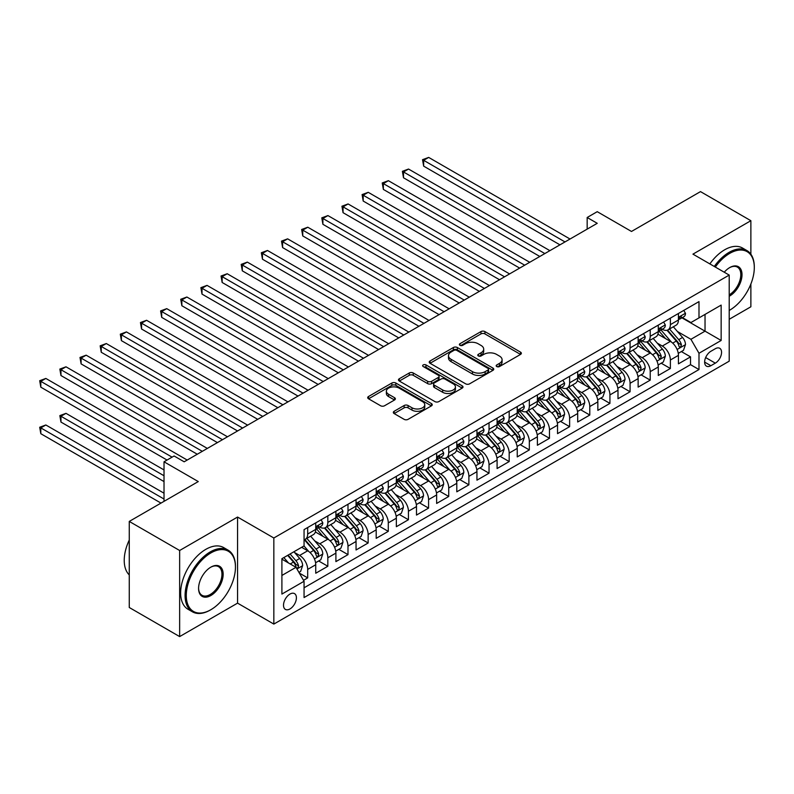 <?xml version="1.0" encoding="UTF-8"?>
<svg xmlns="http://www.w3.org/2000/svg" width="794" height="794" viewBox="0 0 794 794"><rect width="100%" height="100%" fill="white"/><g stroke="black" fill="none" stroke-linecap="round" stroke-linejoin="round"><path stroke-width="1.19" d="M496.746 366.55A1.955 1.131 0 0 0 499.515 366.55L520.527 354.422A2.799 1.618 0 0 0 521.35 353.28A2.799 1.618 0 0 0 520.527 352.139L484.926 331.584A2.799 1.618 0 0 0 480.975 331.584L459.954 343.713A1.955 1.131 0 0 0 459.389 344.517A1.955 1.131 0 0 0 459.954 345.311A1.955 1.131 0 0 0 462.723 345.311L465.443 343.742A8.952 5.171 0 0 1 478.107 343.742L481.075 345.459A8.952 5.171 0 0 1 483.695 349.112A8.952 5.171 0 0 1 481.075 352.764L478.355 354.332A1.955 1.131 0 0 0 477.78 355.136A1.955 1.131 0 0 0 478.355 355.93A1.955 1.131 0 0 0 481.124 355.93L483.844 354.362A8.952 5.171 0 0 1 496.498 354.362L499.466 356.079A8.952 5.171 0 0 1 502.086 359.732A8.952 5.171 0 0 1 499.466 363.384L496.746 364.952A1.955 1.131 0 0 0 496.171 365.756A1.955 1.131 0 0 0 496.746 366.55L496.746 364.952M289.959 608.958A9.121 5.26 120 0 0 295.914 600.919A9.121 5.26 120 0 0 294.514 593.614A9.121 5.26 120 0 0 289.959 594.071A9.121 5.26 120 0 0 284.004 602.1A9.121 5.26 120 0 0 285.393 609.405A9.121 5.26 120 0 0 289.959 608.958M394.152 411.282A2.799 1.618 0 0 0 393.328 412.433A2.799 1.618 0 0 0 394.152 413.575L404.136 419.341A2.799 1.618 0 0 0 408.086 419.341L431.43 405.863A2.799 1.618 0 0 0 432.244 404.722A2.799 1.618 0 0 0 431.43 403.58L395.829 383.026A2.799 1.618 0 0 0 391.869 383.026L368.535 396.504A2.799 1.618 0 0 0 367.711 397.645A2.799 1.618 0 0 0 368.535 398.787L380.604 405.754A2.799 1.618 0 0 0 384.554 405.754L394.539 399.987A2.799 1.618 0 0 0 395.362 398.836A2.799 1.618 0 0 0 394.539 397.695L388.564 394.241A7.483 4.317 0 0 1 386.37 391.194A7.483 4.317 0 0 1 390.985 387.204A7.483 4.317 0 0 1 399.144 388.137L422.577 401.665A7.483 4.317 0 0 1 424.77 404.722A7.483 4.317 0 0 1 420.155 408.712A7.483 4.317 0 0 1 411.997 407.779L408.086 405.516A2.799 1.618 0 0 0 404.136 405.516L394.152 411.282L394.152 413.575L404.136 407.848L404.136 405.516M750.876 254.219L750.876 220.702L700.497 191.612L631.488 231.461L597.237 211.68L587.163 217.496L597.237 223.312L184.168 461.8L174.094 455.984L164.021 461.8L164.021 501.351M179.643 550.5L179.643 636.59L237.565 603.142L237.565 517.053L179.643 550.5L129.263 521.42L198.272 481.571L164.021 461.8M237.565 517.053L273.841 537.995L729.21 275.081L729.21 361.171L273.841 624.084L273.841 537.995M750.876 220.702L692.944 254.14L729.21 275.081M465.641 383.83A2.799 1.618 0 0 0 469.601 383.83L492.935 370.351A2.799 1.618 0 0 0 493.759 369.21A2.799 1.618 0 0 0 492.935 368.069L457.334 347.514A2.799 1.618 0 0 0 453.384 347.514L430.04 360.992A2.799 1.618 0 0 0 429.226 362.133A2.799 1.618 0 0 0 430.04 363.275L465.641 383.83M424.006 366.977A1.955 1.131 0 0 1 425.991 367.255L425.991 364.922L462.187 385.824A2.799 1.618 0 0 1 463.001 386.966A2.799 1.618 0 0 1 462.187 388.107L438.844 401.585A2.799 1.618 0 0 1 434.894 401.585L399.293 381.031L399.293 378.748A2.799 1.618 0 0 0 398.469 379.889A2.799 1.618 0 0 0 399.293 381.031M399.293 378.748L409.277 372.982A2.799 1.618 0 0 1 413.237 372.982L427.668 381.309A2.799 1.618 0 0 0 431.628 381.309L438.248 377.487A2.799 1.618 0 0 0 439.072 376.346A2.799 1.618 0 0 0 438.248 375.205L423.222 366.53A1.955 1.131 0 0 1 422.646 365.726A1.955 1.131 0 0 1 423.857 364.684A1.955 1.131 0 0 1 425.991 364.922M179.643 636.59L129.263 607.499L129.263 521.42M729.21 319.287L750.876 306.782L750.876 284.014M303.507 580.315L307.685 577.893L299.328 573.07M294.564 552.525L299.626 555.443A11.394 6.58 60 0 1 307.685 569.407L315.744 564.752L315.744 573.238L327.833 566.261L318.672 560.971M314.722 540.893L319.774 543.811A11.394 6.58 60 0 1 327.833 557.775L335.902 553.12L335.902 561.606L347.99 554.629L338.82 549.339M334.87 529.261L339.931 532.179A11.394 6.58 60 0 1 347.99 546.133L356.049 541.488L356.049 549.974L368.138 542.997L358.967 537.707M355.017 517.628L360.079 520.546A11.394 6.58 60 0 1 368.138 534.501L376.197 529.846L376.197 538.342L388.286 531.365L379.115 526.075M375.165 505.986L380.227 508.914A11.394 6.58 60 0 1 388.286 522.869L396.345 518.214L396.345 526.71L408.434 519.733L399.263 514.433M395.313 494.354L400.375 497.282A11.394 6.58 60 0 1 408.434 511.237L416.493 506.582L416.493 515.078L428.581 508.1L419.421 502.801M415.461 482.722L420.522 485.64A11.394 6.58 60 0 1 428.581 499.605L436.64 494.95L436.64 503.446L448.729 496.468L439.568 491.168M435.618 471.09L440.67 474.008A11.394 6.58 60 0 1 448.729 487.973L456.798 483.318L456.798 491.814L468.887 484.826L459.716 479.536M455.766 459.458L460.828 462.376A11.394 6.58 60 0 1 468.887 476.34L476.946 471.686L476.946 480.181L489.035 473.194L479.864 467.904M475.914 447.826L480.975 450.744A11.394 6.58 60 0 1 489.035 464.708L497.094 460.054L497.094 468.539L509.182 461.562L500.012 456.272M496.061 436.194L501.123 439.112A11.394 6.58 60 0 1 509.182 453.076L517.241 448.421L517.241 456.907L529.33 449.93L520.159 444.64M516.209 424.562L521.271 427.48A11.394 6.58 60 0 1 529.33 441.434L537.389 436.789L537.389 445.275L549.478 438.298L540.317 433.008M536.367 412.93L541.419 415.848A11.394 6.58 60 0 1 549.478 429.802L557.537 425.157L557.537 433.643L569.626 426.666L560.465 421.376M556.515 401.288L561.566 404.215A11.394 6.58 60 0 1 569.626 418.17L577.695 413.515L577.695 422.011L589.783 415.034L580.613 409.734M576.662 389.656L581.724 392.583A11.394 6.58 60 0 1 589.783 406.538L597.842 401.883L597.842 410.379L609.931 403.402L600.76 398.102M596.81 378.023L601.872 380.941A11.394 6.58 60 0 1 609.931 394.906L617.99 390.251L617.99 398.747L630.079 391.77L620.908 386.47M616.958 366.391L622.02 369.309A11.394 6.58 60 0 1 630.079 383.274L638.138 378.619L638.138 387.115L650.226 380.127L641.056 374.837M637.106 354.759L642.167 357.677A11.394 6.58 60 0 1 650.226 371.642L658.286 366.987L658.286 375.483L670.374 368.495L670.374 360.01A11.394 6.58 -120 0 0 662.315 346.045L657.263 343.127M661.213 363.205L670.374 368.495M315.744 564.752A11.394 6.58 -120 0 0 307.685 550.788L301.641 547.304M335.902 553.12A11.394 6.58 -120 0 0 327.833 539.156L315.377 531.96M356.049 541.488A11.394 6.58 -120 0 0 347.99 527.524L335.525 520.328M376.197 529.846A11.394 6.58 -120 0 0 368.138 515.892L355.672 508.696M396.345 518.214A11.394 6.58 -120 0 0 388.286 504.259L375.82 497.064M416.493 506.582A11.394 6.58 -120 0 0 408.434 492.627L395.978 485.432M436.64 494.95A11.394 6.58 -120 0 0 428.581 480.995L416.125 473.8M456.798 483.318A11.394 6.58 -120 0 0 448.729 469.363L436.273 462.168M476.946 471.686A11.394 6.58 -120 0 0 468.887 457.721L456.421 450.535M497.094 460.054A11.394 6.58 -120 0 0 489.035 446.089L476.569 438.893M517.241 448.421A11.394 6.58 -120 0 0 509.182 434.457L496.716 427.261M537.389 436.789A11.394 6.58 -120 0 0 529.33 422.825L516.874 415.629M557.537 425.157A11.394 6.58 -120 0 0 549.478 411.193L537.022 403.997M577.695 413.515A11.394 6.58 -120 0 0 569.626 399.561L557.17 392.365M597.842 401.883A11.394 6.58 -120 0 0 589.783 387.929L577.317 380.733M617.99 390.251A11.394 6.58 -120 0 0 609.931 376.296L597.465 369.101M638.138 378.619A11.394 6.58 -120 0 0 630.079 364.664L617.613 357.469M658.286 366.987A11.394 6.58 -120 0 0 650.226 353.022L637.771 345.837M715.315 348.725L710.878 351.285A8.833 5.101 120 0 0 705.112 359.067A8.833 5.101 120 0 0 706.462 366.143A8.833 5.101 120 0 0 710.878 365.706L715.315 363.146A8.833 5.101 120 0 0 721.081 355.365A8.833 5.101 120 0 0 719.731 348.288A8.833 5.101 120 0 0 715.315 348.725M281.9 575.452L296.003 567.313L304.062 581.268L304.062 597.554L698.988 369.547L698.988 353.261L690.929 339.296L677.411 331.495M304.062 581.268L281.9 594.071L281.9 558.698L304.062 545.905L304.062 529.618L698.988 301.611L698.988 317.898L721.151 305.094L721.151 340.467L698.988 353.261M319.674 526.998L319.774 527.057A11.394 6.58 60 0 0 325.48 527.623L333.54 522.968A11.394 6.58 -120 0 0 335.902 517.748L335.902 511.237M339.822 515.366L339.931 515.425A11.394 6.58 60 0 0 345.628 515.991L353.687 511.336A11.394 6.58 -120 0 0 356.049 506.115L356.049 499.605M359.97 503.733L360.079 503.793A11.394 6.58 60 0 0 365.776 504.359L373.835 499.704A11.394 6.58 -120 0 0 376.197 494.483L376.197 487.973M380.118 492.101L380.227 492.161A11.394 6.58 60 0 0 385.924 492.727L393.983 488.072A11.394 6.58 -120 0 0 396.345 482.851L396.345 476.34M400.265 480.469L400.375 480.529A11.394 6.58 60 0 0 406.071 481.095L414.131 476.44A11.394 6.58 -120 0 0 416.493 471.219L416.493 464.708M420.423 468.827L420.522 468.897A11.394 6.58 60 0 0 426.219 469.453L434.288 464.808A11.394 6.58 -120 0 0 436.64 459.587L436.64 453.076M440.571 457.195L440.67 457.255A11.394 6.58 60 0 0 446.377 457.82L454.436 453.176A11.394 6.58 -120 0 0 456.798 447.955L456.798 441.434M460.719 445.563L460.828 445.623A11.394 6.58 60 0 0 466.525 446.188L474.584 441.533A11.394 6.58 -120 0 0 476.946 436.323L476.946 429.802M480.866 433.931L480.975 433.99A11.394 6.58 60 0 0 486.672 434.556L494.731 429.901A11.394 6.58 -120 0 0 497.094 424.691L497.094 418.17M501.014 422.299L501.123 422.358A11.394 6.58 60 0 0 506.82 422.924L514.879 418.269A11.394 6.58 -120 0 0 517.241 413.049L517.241 406.538M521.162 410.667L521.271 410.726A11.394 6.58 60 0 0 526.968 411.292L535.027 406.637A11.394 6.58 -120 0 0 537.389 401.417L537.389 394.906M541.319 399.035L541.419 399.094A11.394 6.58 60 0 0 547.116 399.66L555.185 395.005A11.394 6.58 -120 0 0 557.537 389.785L557.537 383.274M561.467 387.403L561.566 387.462A11.394 6.58 60 0 0 567.273 388.028L575.332 383.373A11.394 6.58 -120 0 0 577.695 378.152L577.695 371.642M581.615 375.77L581.724 375.83A11.394 6.58 60 0 0 587.421 376.396L595.48 371.741A11.394 6.58 -120 0 0 597.842 366.52L597.842 360.01M601.763 364.128L601.872 364.198A11.394 6.58 60 0 0 607.569 364.764L615.628 360.109A11.394 6.58 -120 0 0 617.99 354.888L617.99 348.377M621.91 352.496L622.02 352.566A11.394 6.58 60 0 0 627.717 353.122L635.776 348.477A11.394 6.58 -120 0 0 638.138 343.256L638.138 336.735M642.058 340.864L642.167 340.924A11.394 6.58 60 0 0 647.864 341.489L655.923 336.835A11.394 6.58 -120 0 0 658.286 331.624L658.286 325.103M304.062 587.788L690.532 364.664L690.532 356.863L678.433 363.851L678.433 355.355A11.394 6.58 -120 0 0 670.374 341.39L657.918 334.195M662.216 329.232L662.315 329.292A11.394 6.58 -120 0 0 668.012 329.857A11.394 6.58 -120 0 0 670.374 324.637L670.374 318.126M668.012 329.857L676.081 325.203A11.394 6.58 -120 0 0 678.433 319.992L678.433 313.471M307.685 527.524L307.685 534.034A11.394 6.58 60 0 1 305.323 539.255A11.394 6.58 60 0 1 304.062 539.721M305.323 539.255L313.382 534.6A11.394 6.58 -120 0 0 315.744 529.39L315.744 522.869M327.833 515.892L327.833 522.402A11.394 6.58 60 0 1 325.48 527.623M347.99 504.259L347.99 510.77A11.394 6.58 60 0 1 345.628 515.991M368.138 492.627L368.138 499.138A11.394 6.58 60 0 1 365.776 504.359M388.286 480.995L388.286 487.506A11.394 6.58 60 0 1 385.924 492.727M408.434 469.353L408.434 475.874A11.394 6.58 60 0 1 406.071 481.095M428.581 457.721L428.581 464.242A11.394 6.58 60 0 1 426.219 469.453M448.729 446.089L448.729 452.61A11.394 6.58 60 0 1 446.377 457.82M468.887 434.457L468.887 440.978A11.394 6.58 60 0 1 466.525 446.188M489.035 422.825L489.035 429.336A11.394 6.58 60 0 1 486.672 434.556M509.182 411.193L509.182 417.704A11.394 6.58 60 0 1 506.82 422.924M529.33 399.561L529.33 406.071A11.394 6.58 60 0 1 526.968 411.292M549.478 387.929L549.478 394.439A11.394 6.58 60 0 1 547.116 399.66M569.626 376.296L569.626 382.807A11.394 6.58 60 0 1 567.273 388.028M589.783 364.654L589.783 371.175A11.394 6.58 60 0 1 587.421 376.396M609.931 353.022L609.931 359.543A11.394 6.58 60 0 1 607.569 364.764M630.079 341.39L630.079 347.911A11.394 6.58 60 0 1 627.717 353.122M650.226 329.758L650.226 336.279A11.394 6.58 60 0 1 647.864 341.489M650.226 371.642L650.226 380.127M630.079 383.274L630.079 391.77M609.931 394.906L609.931 403.402M589.783 406.538L589.783 415.034M569.626 418.17L569.626 426.666M549.478 429.802L549.478 438.298M529.33 441.434L529.33 449.93M509.182 453.076L509.182 461.562M489.035 464.708L489.035 473.194M468.887 476.34L468.887 484.826M448.729 487.973L448.729 496.468M428.581 499.605L428.581 508.1M408.434 511.237L408.434 519.733M388.286 522.869L388.286 531.365M368.138 534.501L368.138 542.997M347.99 546.133L347.99 554.629M327.833 557.775L327.833 566.261M307.685 569.407L307.685 577.893M296.003 567.313L281.9 559.165M690.929 339.296L705.032 331.158L705.032 314.404L721.151 305.094M681.957 317.838L721.151 340.467M682.364 317.6L690.929 322.543L698.988 317.898M237.565 603.142L273.841 624.084M587.163 217.496L587.163 229.129M681.361 351.573L690.532 356.863M690.532 364.664L698.988 369.547M497.53 366.828L499.466 365.716A8.952 5.171 0 0 0 502.086 362.054L502.086 359.732M483.695 349.112L483.695 351.434A8.952 5.171 0 0 1 481.075 355.097L479.139 356.208M520.527 352.139L520.527 354.422L484.926 333.907A2.799 1.618 0 0 0 480.975 333.907L460.738 345.589M492.935 368.069L492.935 370.351L457.334 349.836A2.799 1.618 0 0 0 453.384 349.836L430.08 363.295M487.992 370.004A1.955 1.131 0 0 0 488.568 369.21A1.955 1.131 0 0 0 487.992 368.406L456.749 350.372A1.955 1.131 0 0 0 453.979 350.372L451.111 352.02A8.952 5.171 0 0 0 448.491 355.682A8.952 5.171 0 0 0 451.111 359.335L472.47 371.661A8.952 5.171 0 0 0 485.124 371.661L487.992 370.004L487.992 372.336A1.955 1.131 0 0 0 488.568 371.532L488.568 369.21M448.491 355.682L448.491 358.005A8.952 5.171 0 0 0 451.111 361.657L451.111 359.335M487.992 372.336L485.124 373.994A8.952 5.171 0 0 1 472.47 373.994L451.111 361.657M399.322 381.051L409.277 375.304L409.277 372.982M439.072 376.346L439.072 378.669A2.799 1.618 0 0 1 438.248 379.81L431.628 383.641A2.799 1.618 0 0 1 427.668 383.641L413.237 375.304A2.799 1.618 0 0 0 409.277 375.304M425.991 367.255L462.148 388.127M442.655 389.963A7.483 4.317 0 0 0 450.803 390.896A7.483 4.317 0 0 0 455.428 386.906A7.483 4.317 0 0 0 453.235 383.849L444.977 379.085A2.799 1.618 0 0 0 441.017 379.085L434.397 382.907A2.799 1.618 0 0 0 433.574 384.058A2.799 1.618 0 0 0 434.397 385.199L442.655 389.963L442.655 392.286A7.483 4.317 0 0 0 450.803 393.228A7.483 4.317 0 0 0 455.428 389.239L455.428 386.906M433.574 384.058L433.574 386.38A2.799 1.618 0 0 0 434.397 387.522L434.397 385.199M442.655 392.286L434.397 387.522M424.77 404.722L424.77 407.044A7.483 4.317 0 0 1 420.155 411.034A7.483 4.317 0 0 1 411.997 410.101L408.086 407.848A2.799 1.618 0 0 0 404.136 407.848M386.37 391.194L386.37 393.516A7.483 4.317 0 0 0 388.564 396.573L388.564 394.241M394.509 400.007L388.564 396.573M431.39 405.883L395.829 385.348A2.799 1.618 0 0 0 391.869 385.348L368.575 398.806M678.265 353.36L683.475 350.353L685.49 344.536A7.553 4.357 -120 0 0 682.552 337.44L673.342 326.781M671.496 342.135L660.975 329.947M665.511 338.581L659.407 331.515A18.093 10.451 -120 0 0 658.841 330.88M423.649 212.673L519.663 268.104L383.353 189.409L383.353 183.593L388.385 180.685L529.737 262.288M666.99 330.264L676.299 341.053A7.553 4.357 60 0 1 678.999 346.253L679.545 347.147L680.567 347.008L681.411 344.854A7.553 4.357 -120 0 0 678.721 339.653L669.511 328.994M667.536 330.096L677.54 341.678A3.851 2.223 60 0 1 678.513 343.187L681.411 344.854M683.773 310.394L685.49 313.352A7.553 4.357 60 0 1 683.922 316.697L680.101 318.91A7.553 4.357 -120 0 0 681.411 317.173L681.252 316.498M565 241.932L423.649 160.319L428.681 157.411L570.032 239.024M678.691 319.257L678.721 319.257A7.553 4.357 -120 0 0 680.101 318.91M680.438 316.608L681.411 317.173C680.934 316.032 680.13 316.498 678.999 318.563A7.553 4.357 60 0 1 678.433 319.635M559.959 244.84L423.649 166.135L423.649 160.319L422.537 159.683L428.681 157.411M423.649 166.135L422.537 159.683M729.21 310.454L729.716 310.156L729.21 310.454A34.767 20.068 120 0 0 729.716 310.156L729.716 310.156A34.767 20.068 120 0 0 754.3 267.578A34.767 20.068 120 0 0 729.716 253.385A34.767 20.068 120 0 0 715.325 267.062M714.292 266.466A35.621 20.565 -60 0 1 729.11 252.343A35.621 20.565 -60 0 1 746.926 250.576A35.621 20.565 -60 0 1 754.3 266.883A35.621 20.565 -60 0 1 754.3 267.231M724.247 272.223A17.379 10.034 -60 0 1 729.716 267.578A17.379 10.034 -60 0 1 742.013 274.674A17.379 10.034 -60 0 1 729.716 295.964A17.379 10.034 -60 0 1 729.21 296.241M709.856 263.906A35.621 20.565 -60 0 1 724.684 249.782A35.621 20.565 -60 0 1 742.489 248.016L746.926 250.576M729.21 294.862A16.525 9.538 120 0 0 739.929 280.292A16.525 9.538 120 0 0 737.378 267.112A16.525 9.538 120 0 0 729.408 267.767M210.261 610.06L210.867 609.713A34.767 20.068 120 0 0 235.451 567.134A34.767 20.068 120 0 0 210.867 552.942A34.767 20.068 120 0 0 186.282 595.52A34.767 20.068 120 0 0 210.867 609.713L210.261 610.06A35.621 20.565 -60 0 1 192.456 611.827A35.621 20.565 -60 0 1 186.997 583.282A35.621 20.565 -60 0 1 210.261 551.899A35.621 20.565 -60 0 1 228.077 550.133A35.621 20.565 -60 0 1 235.451 566.44A35.621 20.565 -60 0 1 235.451 566.787M210.867 595.52A17.379 10.034 -60 0 1 198.579 588.423A17.379 10.034 -60 0 1 210.867 567.134L210.867 567.134A17.379 10.034 -60 0 1 223.164 574.231A17.379 10.034 -60 0 1 210.867 595.52M198.579 588.066A16.525 9.538 120 0 0 202.004 595.292A16.525 9.538 120 0 0 210.261 594.478A16.525 9.538 120 0 0 221.06 579.908A16.525 9.538 120 0 0 218.529 566.668A16.525 9.538 120 0 0 210.559 567.313M192.456 611.827L188.019 609.266A35.621 20.565 -60 0 1 182.56 580.722A35.621 20.565 -60 0 1 205.835 549.339A35.621 20.565 -60 0 1 223.64 547.572L228.077 550.133M129.263 574.925A35.621 20.565 -60 0 1 129.263 540.029M658.117 364.992L663.327 361.985L665.342 356.169A7.553 4.357 -120 0 0 662.394 349.072L653.194 338.423M651.348 353.767L640.827 341.579M645.363 350.214L639.249 343.147A18.093 10.451 -120 0 0 638.694 342.512M403.501 224.305L499.505 279.736L363.195 201.041L363.195 195.225L368.237 192.317L509.589 273.92M646.842 341.906L656.152 352.685A7.553 4.357 60 0 1 658.841 357.886L659.397 358.779L660.409 358.64L661.263 356.486A7.553 4.357 -120 0 0 658.573 351.285L649.363 340.626M647.388 341.728L657.392 353.31A3.851 2.223 60 0 1 658.365 354.819L661.263 356.486M637.969 376.624L643.18 373.617L645.194 367.801A7.553 4.357 -120 0 0 642.247 360.714L633.046 350.055M631.2 365.399L620.68 353.211M625.215 361.846L619.102 354.779A18.093 10.451 -120 0 0 618.546 354.154M383.353 235.937L479.358 291.368L343.048 212.673L343.048 206.857L348.09 203.949L489.432 285.552M626.694 353.538L636.004 364.317A7.553 4.357 60 0 1 638.694 369.518L639.249 370.411L640.262 370.272L641.115 368.118A7.553 4.357 -120 0 0 638.426 362.918L629.215 352.258M627.24 353.36L637.245 364.942A3.851 2.223 60 0 1 638.217 366.451L641.115 368.118M617.821 388.256L623.022 385.249L625.037 379.433A7.553 4.357 -120 0 0 622.099 372.346L612.899 361.687M611.052 377.031L600.532 364.843M605.058 373.478L598.954 366.411A18.093 10.451 -120 0 0 598.398 365.786M363.195 247.569L459.21 303L322.9 224.305L322.9 218.489L327.942 215.581L469.284 297.184M606.547 365.171L615.856 375.949A7.553 4.357 60 0 1 618.546 381.15L619.092 382.043L620.114 381.904L620.968 379.76A7.553 4.357 -120 0 0 618.268 374.55L609.067 363.89M607.092 364.992L617.097 376.574A3.851 2.223 60 0 1 618.06 378.083L620.968 379.76M597.674 399.888L602.874 396.881L604.889 391.065A7.553 4.357 -120 0 0 601.951 383.978L592.741 373.319M590.895 388.663L580.374 376.485M584.91 385.12L578.806 378.043A18.093 10.451 -120 0 0 578.24 377.418M343.048 259.201L439.062 314.632L302.752 235.937L302.752 230.121L307.784 227.213L449.136 308.816M586.389 376.803L595.708 387.581A7.553 4.357 60 0 1 598.398 392.782L598.944 393.675L599.966 393.536L600.81 391.392A7.553 4.357 -120 0 0 598.12 386.192L588.92 375.532M586.945 376.624L596.949 388.206A3.851 2.223 60 0 1 597.912 389.715L600.81 391.392M663.625 322.027L665.342 324.994A7.553 4.357 60 0 1 663.774 328.329L659.943 330.542A7.553 4.357 -120 0 0 661.263 328.805L661.104 328.13M544.843 253.564L403.501 171.961L408.533 169.043L549.885 250.656M658.544 330.899L658.573 330.899A7.553 4.357 -120 0 0 659.943 330.542M660.29 328.24L661.263 328.805C660.787 327.664 659.983 328.13 658.841 330.195A7.553 4.357 60 0 1 658.286 331.277M539.811 256.472L403.501 177.777L403.501 171.961L402.389 171.315L408.533 169.043M403.501 177.777L402.389 171.315M643.477 333.659L645.194 336.626A7.553 4.357 60 0 1 643.626 339.961L639.795 342.174A7.553 4.357 -120 0 0 641.115 340.437L640.957 339.763M524.695 265.196L382.242 182.948L388.385 180.685M638.386 342.532L638.426 342.532A7.553 4.357 -120 0 0 639.795 342.174M640.143 339.872L641.115 340.437C640.639 339.296 639.835 339.763 638.694 341.827A7.553 4.357 60 0 1 638.138 342.909M383.353 189.409L382.242 182.948M623.33 345.291L625.037 348.258A7.553 4.357 60 0 1 623.479 351.593L619.648 353.806A7.553 4.357 -120 0 0 620.968 352.07L620.809 351.395M504.547 276.828L362.094 194.58L368.237 192.317M618.238 354.164L618.268 354.164A7.553 4.357 -120 0 0 619.648 353.806M619.985 351.504L620.968 352.07C620.491 350.928 619.687 351.395 618.546 353.469A7.553 4.357 60 0 1 617.99 354.541M363.195 201.041L362.094 194.58M603.182 356.923L604.889 359.89A7.553 4.357 60 0 1 603.331 363.235L599.5 365.439A7.553 4.357 -120 0 0 600.81 363.702L600.651 363.027M484.4 288.46L341.946 206.212L348.09 203.949M598.09 365.796L598.12 365.796A7.553 4.357 -120 0 0 599.5 365.439M599.837 363.136L600.81 363.702C600.343 362.56 599.53 363.027 598.398 365.101A7.553 4.357 60 0 1 597.842 366.173M343.048 212.673L341.946 206.212M577.516 411.52L582.727 408.513L584.741 402.697A7.553 4.357 -120 0 0 581.804 395.611L572.593 384.951M570.747 400.295L560.227 388.117M564.762 396.752L558.658 389.675A18.093 10.451 -120 0 0 558.093 389.05M322.9 270.843L418.914 326.274L282.604 247.569L282.604 241.753L287.636 238.845L428.988 320.448M566.241 388.435L575.551 399.213A7.553 4.357 60 0 1 578.25 404.414L578.796 405.317L579.819 405.168L580.662 403.024A7.553 4.357 -120 0 0 577.972 397.824L568.762 387.164M566.787 388.256L576.791 399.839A3.851 2.223 60 0 1 577.764 401.347L580.662 403.024M583.034 368.555L584.741 371.523A7.553 4.357 60 0 1 583.183 374.867L579.352 377.071A7.553 4.357 -120 0 0 580.662 375.334L580.503 374.669M464.252 300.092L321.788 217.844L327.942 215.581M577.943 377.428L577.972 377.428A7.553 4.357 -120 0 0 579.352 377.071M579.689 374.768L580.662 375.334C580.186 374.192 579.382 374.659 578.25 376.733A7.553 4.357 60 0 1 577.695 377.805M322.9 224.305L321.788 217.844M557.368 423.152L562.579 420.155L564.594 414.329A7.553 4.357 -120 0 0 561.656 407.243L552.445 396.583M550.599 411.927L540.079 399.749M544.615 408.384L538.511 401.307A18.093 10.451 -120 0 0 537.945 400.682M302.752 282.475L398.767 337.907L262.457 259.201L262.457 253.385L267.489 250.477L408.841 332.091M546.093 400.067L555.403 410.845A7.553 4.357 60 0 1 558.093 416.046L558.648 416.949L559.671 416.8L560.514 414.657A7.553 4.357 -120 0 0 557.825 409.456L548.614 398.796M546.639 399.888L556.644 411.481A3.851 2.223 60 0 1 557.616 412.979L560.514 414.657M562.877 380.187L564.594 383.155A7.553 4.357 60 0 1 563.025 386.499L559.204 388.703A7.553 4.357 -120 0 0 560.514 386.966L560.356 386.301M444.104 311.724L301.641 229.486L307.784 227.213M557.795 389.06L557.825 389.06A7.553 4.357 -120 0 0 559.204 388.703M559.542 386.4L560.514 386.966C560.038 385.834 559.234 386.291 558.093 388.365A7.553 4.357 60 0 1 557.537 389.437M302.752 235.937L301.641 229.486M537.22 434.794L542.431 431.787L544.446 425.971A7.553 4.357 -120 0 0 541.498 418.875L532.298 408.215M530.452 423.559L519.931 411.381M524.467 420.016L518.353 412.949A18.093 10.451 -120 0 0 517.797 412.314M282.604 294.108L378.609 349.539L242.299 270.833L242.299 265.017L247.341 262.109L388.693 343.723M525.946 411.699L535.255 422.477A7.553 4.357 60 0 1 537.945 427.688L538.501 428.581L539.513 428.432L540.367 426.289A7.553 4.357 -120 0 0 537.677 421.088L528.467 410.429M526.491 411.52L536.496 423.113A3.851 2.223 60 0 1 537.469 424.611L540.367 426.289M542.729 391.819L544.446 394.787A7.553 4.357 60 0 1 542.878 398.131L539.047 400.345A7.553 4.357 -120 0 0 540.367 398.598L540.208 397.933M423.946 323.357L281.493 241.118L287.636 238.845M537.647 400.692L537.677 400.692A7.553 4.357 -120 0 0 539.047 400.345M539.394 398.042L540.367 398.598C539.89 397.466 539.086 397.933 537.945 399.997A7.553 4.357 60 0 1 537.389 401.069M282.604 247.569L281.493 241.118M517.073 446.427L522.283 443.419L524.298 437.603A7.553 4.357 -120 0 0 521.35 430.507L512.15 419.847M510.304 435.191L499.783 423.013M504.309 431.648L498.205 424.582A18.093 10.451 -120 0 0 497.649 423.946M262.457 305.74L358.461 361.171L222.151 282.475L222.151 276.649L227.193 273.741L368.535 355.355M505.798 423.331L515.108 434.12A7.553 4.357 60 0 1 517.797 439.32L518.343 440.213L519.365 440.065L520.219 437.921A7.553 4.357 -120 0 0 517.529 432.72L508.319 422.061M506.344 423.162L516.348 434.745A3.851 2.223 60 0 1 517.321 436.243L520.219 437.921M522.581 403.451L524.298 406.419A7.553 4.357 60 0 1 522.73 409.764L518.899 411.977A7.553 4.357 -120 0 0 520.219 410.23L520.06 409.565M403.799 334.999L261.345 252.75L267.489 250.477M517.49 412.324L517.529 412.324A7.553 4.357 -120 0 0 518.899 411.977M519.246 409.674L520.219 410.23C519.742 409.099 518.939 409.565 517.797 411.629A7.553 4.357 60 0 1 517.241 412.701M262.457 259.201L261.345 252.75M496.925 458.059L502.126 455.051L504.14 449.235A7.553 4.357 -120 0 0 501.203 442.139L491.992 431.479M490.156 446.833L479.626 434.646M484.161 443.28L478.057 436.214A18.093 10.451 -120 0 0 477.502 435.578M242.299 317.372L338.313 372.803L202.004 294.108L202.004 288.291L207.045 285.383L348.387 366.987M485.64 434.963L494.96 445.752A7.553 4.357 60 0 1 497.649 450.952L498.195 451.846L499.218 451.707L500.071 449.553A7.553 4.357 -120 0 0 497.372 444.352L488.171 433.693M486.196 434.794L496.2 446.377A3.851 2.223 60 0 1 497.163 447.885L500.071 449.553M476.777 469.691L481.978 466.683L483.993 460.867A7.553 4.357 -120 0 0 481.055 453.771L471.844 443.121M469.998 458.466L459.478 446.278M464.014 454.912L457.91 447.846A18.093 10.451 -120 0 0 457.344 447.211M222.151 329.004L318.166 384.435L181.856 305.74L181.856 299.924L186.888 297.016L328.24 378.619M465.492 446.605L474.812 457.384A7.553 4.357 60 0 1 477.502 462.584L478.048 463.478L479.07 463.339L479.913 461.185A7.553 4.357 -120 0 0 477.224 455.984L468.023 445.325M466.038 446.427L476.053 458.009A3.851 2.223 60 0 1 477.015 459.518L479.913 461.185M456.619 481.323L461.83 478.316L463.845 472.499A7.553 4.357 -120 0 0 460.907 465.413L451.697 454.754M449.851 470.098L439.33 457.91M443.866 466.544L437.762 459.478A18.093 10.451 -120 0 0 437.196 458.843M202.004 340.636L298.018 396.067L161.708 317.372L161.708 311.556L166.74 308.648L308.092 390.251M445.345 458.237L454.654 469.016A7.553 4.357 60 0 1 457.354 474.217L457.9 475.11L458.922 474.971L459.766 472.817A7.553 4.357 -120 0 0 457.076 467.616L447.866 456.957M445.891 458.059L455.895 469.641A3.851 2.223 60 0 1 456.868 471.15L459.766 472.817M436.472 492.955L441.682 489.948L443.697 484.132A7.553 4.357 -120 0 0 440.759 477.045L431.549 466.386M429.703 481.73L419.182 469.542M423.718 478.177L417.614 471.11A18.093 10.451 -120 0 0 417.048 470.485M181.856 352.268L277.87 407.699L141.56 329.004L141.56 323.188L146.592 320.28L287.944 401.883M425.197 469.869L434.507 480.648A7.553 4.357 60 0 1 437.196 485.849L437.752 486.742L438.774 486.603L439.618 484.449A7.553 4.357 -120 0 0 436.928 479.248L427.718 468.589M425.743 469.691L435.747 481.273A3.851 2.223 60 0 1 436.72 482.782L439.618 484.449M416.324 504.587L421.535 501.58L423.549 495.764A7.553 4.357 -120 0 0 420.602 488.677L411.401 478.018M409.555 493.362L399.035 481.184M403.57 489.819L397.457 482.742A18.093 10.451 -120 0 0 396.901 482.117M161.708 363.9L257.713 419.331L121.403 340.636L121.403 334.82L126.445 331.912L267.796 413.515M405.049 481.501L414.359 492.28A7.553 4.357 60 0 1 417.048 497.481L417.604 498.374L418.617 498.235L419.47 496.091A7.553 4.357 -120 0 0 416.781 490.881L407.57 480.231M405.595 481.323L415.599 492.905A3.851 2.223 60 0 1 416.572 494.414L419.47 496.091M396.176 516.219L401.387 513.212L403.392 507.396A7.553 4.357 -120 0 0 400.454 500.309L391.253 489.65M389.407 504.994L378.887 492.816M383.413 501.451L377.309 494.374A18.093 10.451 -120 0 0 376.753 493.749M141.55 375.532L237.565 430.973M384.901 493.134L394.211 503.912A7.553 4.357 60 0 1 396.901 509.113L397.447 510.016L398.469 509.867L399.322 507.723A7.553 4.357 -120 0 0 396.623 502.523L387.422 491.863M385.447 492.955L395.452 504.537A3.851 2.223 60 0 1 396.424 506.046L399.322 507.723M376.028 527.851L381.229 524.844L383.244 519.028A7.553 4.357 -120 0 0 380.306 511.941L371.096 501.282M369.26 516.626L358.729 504.448M363.265 513.083L357.161 506.006A18.093 10.451 -120 0 0 356.595 505.381M121.403 387.174L217.417 442.605L81.107 363.9L81.107 358.084L86.149 355.176L227.491 436.789M364.744 504.766L374.063 515.544A7.553 4.357 60 0 1 376.753 520.745L377.299 521.648L378.321 521.499L379.175 519.355A7.553 4.357 -120 0 0 376.475 514.155L367.275 503.495M365.3 504.587L375.304 516.179A3.851 2.223 60 0 1 376.267 517.678L379.175 519.355M355.881 539.483L361.081 536.486L363.096 530.66A7.553 4.357 -120 0 0 360.158 523.574L350.948 512.914M349.102 528.258L338.581 516.08M343.117 524.715L337.013 517.638A18.093 10.451 -120 0 0 336.448 517.013M101.255 398.806L197.269 454.237L60.959 375.532L60.959 369.716L65.991 366.808L207.343 448.421M344.596 516.398L353.916 527.176A7.553 4.357 60 0 1 356.605 532.387L357.151 533.28L358.173 533.131L359.017 530.988A7.553 4.357 -120 0 0 356.327 525.787L347.127 515.127M345.142 516.219L355.156 527.812A3.851 2.223 60 0 1 356.119 529.31L359.017 530.988M335.723 551.125L340.934 548.118L342.948 542.302A7.553 4.357 -120 0 0 340.011 535.206L330.8 524.546M328.954 539.89L318.434 527.712M322.969 536.347L316.866 529.28A18.093 10.451 -120 0 0 316.3 528.645M81.107 410.438L167.048 460.054L40.812 387.174L40.812 381.348L45.844 378.44L187.195 460.054M324.448 528.03L333.758 538.818A7.553 4.357 60 0 1 336.458 544.019L337.003 544.912L338.026 544.763L338.869 542.62A7.553 4.357 -120 0 0 336.18 537.419L326.969 526.759M324.994 527.861L334.999 539.444A3.851 2.223 60 0 1 335.971 540.942L338.869 542.62M315.575 562.757L320.786 559.75L322.801 553.934A7.553 4.357 -120 0 0 319.863 546.838L310.653 536.178M308.806 551.532L303.983 545.944M302.822 547.979L302.038 547.076M164.021 469.939L65.991 413.346L60.959 416.255L60.959 422.071L164.021 481.571M304.301 539.662L313.61 550.45A7.553 4.357 60 0 1 316.3 555.651L316.856 556.544L317.878 556.405L318.722 554.252A7.553 4.357 -120 0 0 316.032 549.051L306.821 538.392M304.846 539.493L314.851 551.076A3.851 2.223 60 0 1 315.823 552.574L318.722 554.252M60.959 422.071L59.848 415.609L164.021 475.755M59.848 415.609L65.991 413.346M298.921 572.375L300.638 571.382L302.653 565.566A7.553 4.357 -120 0 0 299.705 558.47L293.909 551.761M288.5 562.976L283.835 557.577M282.674 559.611L281.9 558.718M164.021 493.203L45.844 424.979L40.812 427.887L40.812 433.703L161.003 503.098M287.666 555.373L293.462 562.083A7.553 4.357 60 0 1 296.152 567.283L296.708 568.176L297.72 568.038L298.574 565.884A7.553 4.357 -120 0 0 295.884 560.683L290.088 553.974M288.133 555.095L294.703 562.708A3.851 2.223 60 0 1 295.676 564.216L298.574 565.884M40.812 433.703L39.7 427.251L164.021 499.019M39.7 427.251L45.844 424.979M502.433 415.093L504.14 418.051A7.553 4.357 60 0 1 502.582 421.396L498.751 423.609A7.553 4.357 -120 0 0 500.071 421.872L499.912 421.197M383.651 346.631L241.197 264.382L247.341 262.109M497.342 423.956L497.372 423.956A7.553 4.357 -120 0 0 498.751 423.609M499.089 421.306L500.071 421.872C499.595 420.731 498.791 421.197 497.649 423.262A7.553 4.357 60 0 1 497.094 424.333M242.299 270.833L241.197 264.382M482.286 426.725L483.993 429.693A7.553 4.357 60 0 1 482.434 433.028L478.603 435.241A7.553 4.357 -120 0 0 479.913 433.504L479.755 432.829M363.503 358.263L221.05 276.014L227.193 273.741M477.194 435.598L477.224 435.598A7.553 4.357 -120 0 0 478.603 435.241M478.941 432.938L479.913 433.504C479.447 432.363 478.633 432.829 477.502 434.894A7.553 4.357 60 0 1 476.946 435.975M222.151 282.475L221.05 276.014M462.138 438.357L463.845 441.325A7.553 4.357 60 0 1 462.287 444.66L458.456 446.873A7.553 4.357 -120 0 0 459.766 445.136L459.607 444.461M343.355 369.895L200.892 287.646L207.045 285.383M457.046 447.23L457.076 447.23A7.553 4.357 -120 0 0 458.456 446.873M458.793 444.571L459.766 445.136C459.289 443.995 458.485 444.461 457.354 446.526A7.553 4.357 60 0 1 456.798 447.608M202.004 294.108L200.892 287.646M441.98 449.99L443.697 452.957A7.553 4.357 60 0 1 442.129 456.292L438.308 458.505A7.553 4.357 -120 0 0 439.618 456.768L439.459 456.093M323.198 381.527L180.744 299.278L186.888 297.016M436.899 458.863L436.928 458.863A7.553 4.357 -120 0 0 438.308 458.505M438.645 456.203L439.618 456.768C439.142 455.627 438.338 456.093 437.196 458.158A7.553 4.357 60 0 1 436.64 459.24M181.856 305.74L180.744 299.278M421.832 461.622L423.549 464.589A7.553 4.357 60 0 1 421.981 467.924L418.15 470.137A7.553 4.357 -120 0 0 419.47 468.4L419.311 467.726M303.05 393.159L160.596 310.911L166.74 308.648M416.751 470.495L416.781 470.495A7.553 4.357 -120 0 0 418.15 470.137M418.498 467.835L419.47 468.4C418.994 467.259 418.19 467.726 417.048 469.8A7.553 4.357 60 0 1 416.493 470.872M161.708 317.372L160.596 310.911M401.685 473.254L403.392 476.221A7.553 4.357 60 0 1 401.833 479.566L398.002 481.769A7.553 4.357 -120 0 0 399.322 480.033L399.164 479.368M282.902 404.791L140.449 322.543L146.592 320.28M396.593 482.127L396.623 482.127A7.553 4.357 -120 0 0 398.002 481.769M398.35 479.467L399.322 480.033C398.846 478.891 398.042 479.358 396.901 481.432A7.553 4.357 60 0 1 396.345 482.504M141.56 329.004L140.449 322.543M381.537 484.886L383.244 487.853A7.553 4.357 60 0 1 381.686 491.198L377.855 493.402A7.553 4.357 -120 0 0 379.175 491.665L379.016 491M262.754 416.423L120.301 334.185L126.445 331.912M376.445 493.759L376.475 493.759A7.553 4.357 -120 0 0 377.855 493.402M378.192 491.099L379.175 491.665C378.698 490.533 377.894 490.99 376.753 493.064A7.553 4.357 60 0 1 376.197 494.136M121.403 340.636L120.301 334.185M361.389 496.518L363.096 499.486A7.553 4.357 60 0 1 361.538 502.83L357.707 505.044A7.553 4.357 -120 0 0 359.017 503.297L358.858 502.632M242.607 428.055L101.255 346.452L106.297 343.544L247.639 425.147M356.298 505.391L356.327 505.391A7.553 4.357 -120 0 0 357.707 505.044M358.044 502.741L359.017 503.297C358.551 502.165 357.737 502.632 356.605 504.696A7.553 4.357 60 0 1 356.049 505.768M237.565 430.963L101.255 352.268L101.255 346.452L100.153 345.817L106.297 343.544M101.255 352.268L100.153 345.817M341.231 508.15L342.948 511.118A7.553 4.357 60 0 1 341.38 514.462L337.559 516.676A7.553 4.357 -120 0 0 338.869 514.929L338.71 514.264M222.459 439.697L79.995 357.449L86.149 355.176M336.15 517.023L336.18 517.023A7.553 4.357 -120 0 0 337.559 516.676M337.897 514.373L338.869 514.929C338.393 513.797 337.589 514.264 336.458 516.328A7.553 4.357 60 0 1 335.902 517.4M81.107 363.9L79.995 357.449M321.084 519.792L322.801 522.75A7.553 4.357 60 0 1 321.233 526.094L317.411 528.308A7.553 4.357 -120 0 0 318.722 526.561L318.563 525.896M202.301 451.329L59.848 369.081L65.991 366.808M316.002 528.655L316.032 528.655A7.553 4.357 -120 0 0 317.411 528.308M317.749 526.005L318.722 526.561C318.245 525.429 317.441 525.896 316.3 527.96A7.553 4.357 60 0 1 315.744 529.032M60.959 375.532L59.848 369.081M172.08 457.146L39.7 380.713L45.844 378.44M40.812 387.174L39.7 380.713M299.626 555.443L307.685 550.788M319.774 543.811L327.833 539.156M339.931 532.179L347.99 527.524M360.079 520.546L368.138 515.892M380.227 508.914L388.286 504.259M400.375 497.282L408.434 492.627M420.522 485.64L428.581 480.995M440.67 474.008L448.729 469.363M460.828 462.376L468.887 457.721M480.975 450.744L489.035 446.089M501.123 439.112L509.182 434.457M521.271 427.48L529.33 422.825M541.419 415.848L549.478 411.193M561.566 404.215L569.626 399.561M581.724 392.583L589.783 387.929M601.872 380.941L609.931 376.296M622.02 369.309L630.079 364.664M642.167 357.677L650.226 353.022M662.315 346.045L670.374 341.39M670.374 324.637L678.433 319.992M307.685 534.034L315.744 529.39M327.833 522.402L335.902 517.748M347.99 510.77L356.049 506.115M368.138 499.138L376.197 494.483M388.286 487.506L396.345 482.851M408.434 475.874L416.493 471.219M428.581 464.242L436.64 459.587M448.729 452.61L456.798 447.955M468.887 440.978L476.946 436.323M489.035 429.336L497.094 424.691M509.182 417.704L517.241 413.049M529.33 406.071L537.389 401.417M549.478 394.439L557.537 389.785M569.626 382.807L577.695 378.152M589.783 371.175L597.842 366.52M609.931 359.543L617.99 354.888M630.079 347.911L638.138 343.256M650.226 336.279L658.286 331.624M670.374 360.01L678.433 355.355M705.648 357.568L715.315 363.146M704.635 362.104L710.878 365.706M499.466 365.716L499.466 363.384M478.355 355.93L478.355 354.332M481.075 355.097L481.075 352.764M459.954 345.311L459.954 343.713M480.975 333.907L480.975 331.584M484.926 333.907L484.926 331.584M430.04 363.275L430.04 360.992M453.384 349.836L453.384 347.514M457.334 349.836L457.334 347.514M472.47 373.994L472.47 371.661M485.124 373.994L485.124 371.661M413.237 375.304L413.237 372.982M427.668 383.641L427.668 381.309M431.628 383.641L431.628 381.309M438.248 379.81L438.248 377.487M462.187 388.107L462.187 385.824M408.086 407.848L408.086 405.516M411.997 410.101L411.997 407.779M394.539 399.987L394.539 397.695M368.535 398.787L368.535 396.504M391.869 385.348L391.869 383.026M395.829 385.348L395.829 383.026M431.43 405.863L431.43 403.58M677.113 349.489L685.44 344.675M678.721 339.653L682.552 337.44M672.697 343.127L676.299 341.053M685.44 313.273L678.433 317.312M656.966 361.121L665.293 356.317M658.573 351.285L662.394 349.072M652.549 354.759L656.152 352.685M636.818 372.753L645.145 367.95M638.426 362.918L642.247 360.714M632.401 366.391L636.004 364.317M616.67 384.385L624.987 379.582M618.268 374.55L622.099 372.346M612.253 378.033L615.856 375.949M596.522 396.017L604.839 391.214M598.12 386.192L601.951 383.978M592.106 389.665L595.708 387.581M665.293 324.905L658.286 328.944M645.145 336.537L638.138 340.576M624.987 348.169L617.99 352.208M604.839 359.801L597.842 363.841M576.365 407.65L584.692 402.846M577.972 397.824L581.804 395.611M571.958 401.298L575.551 399.213M584.692 371.433L577.695 375.483M556.217 419.282L564.544 414.478M557.825 409.456L561.656 407.243M551.8 412.93L555.403 410.845M564.544 383.065L557.537 387.115M536.069 430.914L544.396 426.11M537.677 421.088L541.498 418.875M531.652 424.562L535.255 422.477M544.396 394.697L537.389 398.747M515.921 442.546L524.248 437.742M517.529 432.72L521.35 430.507M511.505 436.194L515.108 434.12M524.248 406.339L517.241 410.379M495.774 454.188L504.091 449.374M497.372 444.352L501.203 442.139M491.357 447.826L494.96 445.752M475.626 465.82L483.943 461.016M477.224 455.984L481.055 453.771M471.209 459.458L474.812 457.384M455.468 477.452L463.795 472.648M457.076 467.616L460.907 465.413M451.052 471.09L454.654 469.016M435.32 489.084L443.648 484.28M436.928 479.248L440.759 477.045M430.904 482.732L434.507 480.648M415.173 500.716L423.5 495.913M416.781 490.881L420.602 488.677M410.756 494.364L414.359 492.28M395.025 512.348L403.352 507.545M396.623 502.523L400.454 500.309M390.608 505.996L394.211 503.912M374.877 523.98L383.194 519.177M376.475 514.155L380.306 511.941M370.461 517.628L374.063 515.544M354.729 535.613L363.047 530.809M356.327 525.787L360.158 523.574M350.313 529.261L353.916 527.176M334.572 547.245L342.899 542.441M336.18 537.419L340.011 535.206M330.155 540.893L333.758 538.818M314.424 558.887L322.751 554.073M316.032 549.051L319.863 546.838M310.007 552.525L313.61 550.45M296.956 568.97L302.603 565.715M295.884 560.683L299.705 558.47M290.207 563.958L293.462 562.083M504.091 417.972L497.094 422.011M483.943 429.604L476.946 433.643M463.795 441.236L456.798 445.275M443.648 452.868L436.64 456.907M423.5 464.5L416.493 468.539M403.352 476.132L396.345 480.181M383.194 487.764L376.197 491.814M363.047 499.396L356.049 503.446M342.899 511.038L335.902 515.078M322.751 522.67L315.744 526.71M754.3 267.578L754.3 266.883M235.451 567.134L235.451 566.44"/></g></svg>
